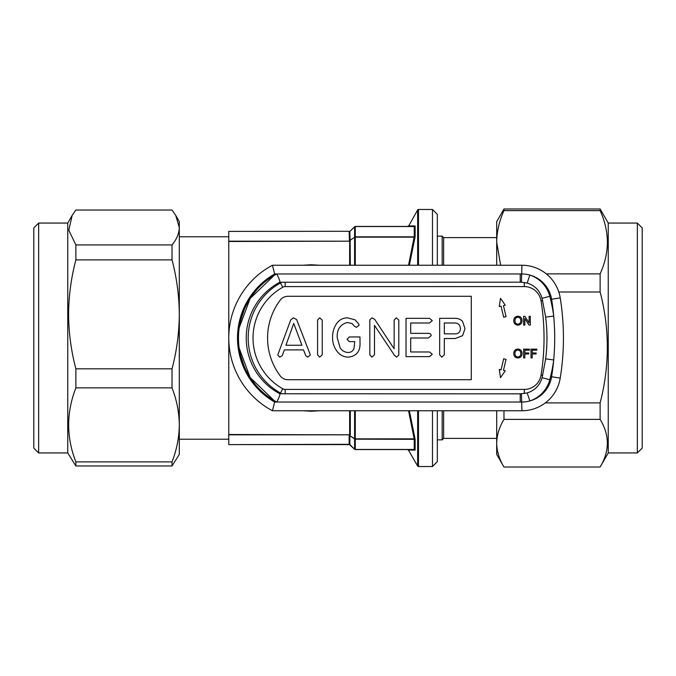 <?xml version="1.0" encoding="UTF-8"?>
<svg xmlns="http://www.w3.org/2000/svg" width="676" height="676" viewBox="0 0 676 676"><rect width="100%" height="100%" fill="white"/><g stroke="black" fill="none" stroke-linecap="round" stroke-linejoin="round"><path stroke-width="1.01" d="M637.35 223.055L637.35 452.945L642.2 448.095L642.2 227.905L637.35 223.055L608.248 223.055L600.127 208.985L600.127 210.616C604.826 220.925 607.251 231.462 607.411 242.245C607.285 252.909 604.859 263.446 600.127 273.881L600.127 291.998C609.727 328.857 609.727 365.817 600.127 402.896L600.127 419.382C609.727 435.217 609.727 451.086 600.127 467.015L608.248 452.945L608.248 223.055M38.65 223.055L38.65 452.945L33.8 448.095L33.8 227.905L38.65 223.055L67.752 223.055L67.752 452.945L75.873 465.975L75.873 461.902L172.025 461.902L172.025 465.975L179.301 454.407L179.301 424.883C179.157 437.465 176.732 449.81 172.025 461.902M75.873 461.902C66.273 437.296 66.273 412.613 75.873 387.863L75.873 368.826C71.174 351.081 68.749 332.922 68.589 314.357C68.715 296.003 71.141 277.844 75.873 259.888L75.873 244.923L68.791 230.271L72.163 215.407L75.873 210.025L172.025 210.025L175.735 215.407L179.301 227.474L179.301 314.357L179.301 232.265M179.301 441.529L179.301 314.357C179.148 332.922 176.723 351.081 172.025 368.826L172.025 387.863C176.732 399.989 179.157 412.326 179.301 424.883M496.699 438.394L443.633 438.394L442.18 439.856L437.33 439.856M496.699 237.606L443.633 237.606L442.18 236.144L437.33 236.144M432.479 265.245L432.479 209.476L437.33 214.326L437.33 265.245M437.33 410.755L437.33 461.674L432.479 466.524L432.479 410.755M408.701 450.039L415.132 450.081L408.405 450.039L417.65 466.043A0.972 0.972 0 0 0 418.486 466.524L432.479 466.524M408.701 225.961L417.65 209.957A0.972 0.972 0 0 1 418.486 209.476L418.486 265.245M238.197 327.995L239.186 327.835L250.137 298.496L274.126 275.419A72.754 72.754 0 0 0 274.126 400.581L250.137 377.504L239.186 348.165L238.197 348.005M319.672 410.755L311.23 411.236L302.789 410.755M246.064 371.994L238.256 348.005M302.789 265.245L311.23 264.764L319.672 265.245M432.479 209.476L418.486 209.476M407.569 226.443L408.405 225.961L415.132 225.919L410.222 225.953M408.549 265.245L414.185 236.828L415.132 236.676L409.369 265.245M409.369 410.755L415.132 439.324L355.28 439.172A0.972 0.794 180 0 1 354.596 438.935L349.146 435.217L349.441 434.82L228.775 434.82L228.775 444.614L349.146 444.309L354.596 449.202A0.972 0.879 0 0 0 355.28 449.464L414.287 449.464L415.132 450.081L414.236 449.557L355.28 449.557A0.972 0.972 0 0 1 354.596 449.27L350.126 444.8A0.972 0.811 -45 0 0 349.441 444.614L228.775 444.614M228.775 231.386L349.627 231.293L228.775 231.386L228.775 241.18L349.441 241.18L349.146 231.691L349.965 231.361L349.441 231.386A0.972 0.811 45 0 0 350.126 231.2L354.596 226.73A0.972 0.972 0 0 1 355.28 226.443L414.236 226.443L415.132 225.919L414.287 226.536L355.28 226.536A0.972 0.879 180 0 0 354.596 226.798L349.83 231.555L350.126 240.724A0.972 0.735 -36.8 0 1 349.441 241.18L228.775 241.493L228.775 434.507L349.441 434.82A0.972 0.735 36.8 0 1 350.126 435.276L350.312 434.651A0.972 0.482 -0 0 0 349.627 434.507L349.627 410.755M228.775 327.995L229.384 327.995M349.965 444.571L349.146 444.309L349.146 435.217L354.596 438.716A0.972 0.482 0 0 0 355.28 438.859L414.185 438.859L408.549 410.755M349.898 240.419L355.28 236.828L414.185 236.828M229.384 348.005L228.775 348.005M238.256 327.995L246.064 304.006M414.185 226.443C405.456 226.443 405.456 226.443 414.185 226.443L414.185 226.536M414.236 449.557L415.132 450.081L415.132 439.324L414.236 438.868L414.236 449.557M415.132 225.919L415.132 236.676L414.236 237.132L355.28 237.141L355.28 265.245M350.312 444.985A0.972 0.972 0 0 0 349.627 444.707M350.312 231.015A0.972 0.972 0 0 1 349.627 231.293A0.972 0.972 0 0 0 350.312 231.015M349.83 240.47L349.146 240.783M414.236 237.132L414.236 226.443M349.881 435.454L349.881 444.563M350.126 435.276L349.965 435.496A0.972 0.507 124.9 0 0 349.965 435.716M354.596 410.755L354.596 438.716A0.972 0.507 124.7 0 0 354.596 438.935L354.596 449.27A0.972 0.972 0 0 0 355.28 449.557L355.28 410.755M354.596 265.245L354.596 226.73A0.972 0.972 0 0 1 355.28 226.443L355.28 236.828M442.18 439.856L442.18 410.755M442.18 265.245L442.18 236.144M443.633 438.394L443.633 410.755M443.633 265.245L443.633 237.606M175.735 215.407L179.301 221.593L179.301 227.474C179.157 233.406 176.732 239.22 172.025 244.923L172.025 259.888C176.749 277.844 179.174 296.003 179.301 314.357M172.025 387.863L75.873 387.863M172.025 465.975L75.873 465.975M75.873 244.923L172.025 244.923M75.873 368.826L172.025 368.826M172.025 259.888L75.873 259.888M496.699 265.245L496.699 221.593L503.975 208.985L600.127 208.985M600.127 419.382L503.975 419.382C499.268 427.164 496.843 435.107 496.699 443.202L496.699 443.202C496.843 451.281 499.268 459.215 503.975 467.015L496.699 454.407L496.699 410.755M503.975 467.015L600.127 467.015M600.127 291.998L558.798 291.998M545.329 402.896L600.127 402.896M600.127 210.616L503.975 210.616L503.975 208.985M500.637 265.245L496.699 242.245C496.852 231.462 499.277 220.925 503.975 210.616M546.318 273.881L600.127 273.881M503.975 419.382L503.975 410.755M282.492 393.778L520.241 393.838L527.187 392.925C534.792 390.5 539.769 385.43 542.101 377.707L545.65 358.863C547.391 344.929 547.391 331.02 545.65 317.137L542.101 298.293C539.769 290.57 534.792 285.5 527.187 283.075L529.849 275.048A30.074 30.074 0 0 0 521.914 273.974L274.676 273.974L272.428 265.245A82.455 82.455 0 0 0 272.428 410.755A82.455 82.455 0 0 1 272.428 265.245L521.914 265.245A38.802 38.802 0 0 1 560.218 297.879A252.207 252.207 0 0 1 560.218 378.121A38.802 38.802 0 0 1 521.914 410.755L272.428 410.755L274.676 402.026L276.822 402.026C279.095 397.412 280.118 394.666 279.881 393.778L282.154 393.778A9.701 9.701 0 0 1 280.447 393.026A63.054 63.054 0 0 1 280.447 282.974A9.701 9.701 0 0 1 282.154 282.222L279.881 282.222A63.054 63.054 0 0 0 279.881 393.778L285.179 393.778M545.65 358.863L553.712 359.953A243.478 243.478 0 0 0 551.599 299.265L560.218 297.879A38.802 38.802 0 0 0 521.914 265.245L521.441 282.188L282.492 282.222M274.676 273.974A73.718 73.718 0 0 0 237.504 338A71.783 71.783 0 0 0 276.822 402.026L521.914 402.026A30.074 30.074 0 0 0 551.599 376.735A243.478 243.478 0 0 0 553.712 359.953A163.938 163.938 0 0 1 549.791 379.726A30.555 30.555 0 0 1 529.849 400.952L527.187 392.925M285.179 282.222L279.881 282.222A63.054 63.054 0 0 0 279.881 393.778A63.054 63.054 0 0 1 279.881 282.222C280.109 281.334 279.095 278.58 276.822 273.974A71.783 71.783 0 0 0 237.504 338A73.718 73.718 0 0 0 274.676 402.026M545.65 317.137L553.712 316.047A163.938 163.938 0 0 0 549.791 296.274A30.555 30.555 0 0 0 529.849 275.048A30.074 30.074 0 0 1 551.599 299.265M527.187 283.075L521.441 282.188M500.493 377.69L505.251 370.811L503.459 370.389L506.045 359.362L503.662 358.804L501.077 369.831L499.285 369.417L500.493 377.69M499.285 306.583L501.077 306.169L503.662 317.196L506.045 316.638L503.459 305.611L505.251 305.189L500.493 298.31L499.285 306.583M532.215 357.883L530.99 357.883L530.99 349.146L536.812 349.146L536.812 350.16L532.215 350.16L532.215 352.957L536.136 352.957L536.136 353.962L532.215 353.962L532.215 357.883M524.83 357.883L523.604 357.883L523.604 349.146L529.418 349.146L529.418 350.16L524.83 350.16L524.83 352.957L528.75 352.957L528.75 353.962L524.83 353.962L524.83 357.883M520.799 353.523C520.824 351.478 519.852 350.32 517.9 350.041C515.872 350.32 514.901 351.52 514.985 353.641C515.002 355.627 515.965 356.742 517.884 356.987C519.852 356.725 520.824 355.568 520.799 353.523M513.752 353.632C513.794 350.844 515.18 349.315 517.9 349.036C520.562 349.306 521.94 350.802 522.033 353.531C521.94 356.244 520.554 357.731 517.892 357.993C515.281 357.739 513.904 356.286 513.752 353.632M524.83 325.046L523.604 325.046L523.604 316.317L524.906 316.317L529.088 322.832L529.088 316.317L530.314 316.317L530.314 325.046L529.012 325.046L524.83 318.531L524.83 325.046M520.799 320.686C520.824 318.649 519.852 317.492 517.9 317.213C515.872 317.483 514.901 318.683 514.985 320.813C515.002 322.798 515.965 323.914 517.884 324.15C519.852 323.897 520.824 322.739 520.799 320.686M513.752 320.796C513.794 318.007 515.18 316.478 517.9 316.207C520.562 316.478 521.94 317.974 522.033 320.694C521.94 323.415 520.554 324.902 517.892 325.156C515.281 324.911 513.904 323.458 513.752 320.796M444.326 333.86L455.506 333.86C458.691 333.648 460.305 331.916 460.364 328.671C460.263 324.919 458.32 323.035 454.551 322.993L444.326 322.993L444.326 333.86M462.545 335.685L465.02 328.646L462.511 321.277C460.288 319.156 457.61 318.176 454.483 318.337L439.67 318.337L439.67 354.858L441.766 357.139L444.326 354.875L444.326 338.515L455.32 338.515L462.545 335.685M429.539 356.624L432.277 354.292L429.514 351.968L410.695 351.968L410.695 338L428.364 338L431.17 335.668C431.009 334.037 430.071 333.26 428.364 333.344L410.695 333.344L410.695 322.993L429.514 322.993L432.277 320.635L429.539 318.337L406.039 318.337L406.039 356.624L429.539 356.624M396.592 357.139L398.798 354.951L398.798 320.128L396.237 317.821L394.142 320.128L394.142 348.791L374.69 319.325L371.825 317.821L369.831 319.942L369.831 354.841L371.901 357.139L374.487 354.815L374.487 325.376L394.454 355.28L396.592 357.139M348.191 357.139C356.514 356.21 360.452 351.351 359.995 342.538L359.995 336.961L349.315 336.961L347.067 339.259L349.281 341.617L354.739 341.617L354.038 348.41C352.973 351.157 350.954 352.509 347.979 352.483C344.574 352.255 341.946 350.667 340.096 347.717L337.231 337.755C336.724 329.609 340.096 324.522 347.346 322.477L352.044 323.567L354.511 326.28L356.387 327.336L359.142 325.173L358.584 323.762L354.976 319.79L347.472 317.821C343.053 317.897 339.521 319.706 336.859 323.255C333.826 327.598 332.406 332.44 332.575 337.78C332.55 342.58 333.927 346.932 336.707 350.836C339.504 354.866 343.332 356.97 348.191 357.139M319.672 357.139L322.232 354.832L322.232 320.128L319.672 317.821L317.576 320.128L317.576 354.832L319.672 357.139M293.739 323.415L285.948 345.242L301.91 345.242L293.739 323.415M307.665 357.139L310.326 355.052L310.064 354.148L296.646 319.587L293.443 317.821L290.756 319.858L277.743 354.993L279.83 357.139L282.23 355.652L284.385 349.898L303.499 349.898L305.763 355.686L307.665 357.139M280.185 300.169A63.054 63.054 0 0 0 280.185 375.831A9.701 9.701 0 0 0 287.951 379.709L471.282 379.709L471.282 296.291L287.951 296.291A9.701 9.701 0 0 0 280.185 300.169M417.65 466.043L417.65 410.755M417.65 265.245L417.65 209.957M418.486 410.755L418.486 466.524M311.23 411.236L310.732 410.746M311.23 264.764L311.23 265.245M350.312 410.755L350.312 434.651M350.312 265.245L350.126 240.724M349.627 265.245L349.627 241.493A0.972 0.482 -0 0 0 350.312 241.349M280.447 282.974L282.813 287.207A58.204 58.204 0 0 0 282.813 388.793L280.447 393.026A63.054 63.054 0 0 1 248.176 338M563.438 338A252.207 252.207 0 0 1 560.218 378.121A38.802 38.802 0 0 1 521.914 410.755L521.441 393.812M551.599 376.735L560.218 378.121M520.241 393.838L520.241 402.026M542.101 377.707L549.791 379.726M542.101 298.293L549.791 296.274M520.241 282.162L520.241 273.974M524.297 393.542L524.297 389.41A16.976 16.976 0 0 0 541.053 375.146A232.806 232.806 0 0 0 541.053 300.854A16.976 16.976 0 0 0 524.297 286.59L524.297 282.458M524.297 286.59L285.179 286.59L285.179 282.162M541.053 300.854L542.676 300.592M285.179 393.838L285.179 389.41L524.297 389.41M541.053 375.146L542.676 375.408M285.179 286.59A4.85 4.85 0 0 0 282.813 287.207M282.813 388.793A4.85 4.85 0 0 0 285.179 389.41M38.65 452.945L67.752 452.945M179.301 439.223L228.775 439.223M408.405 450.039L407.569 449.557M179.301 236.777L228.775 236.777M67.752 223.055L72.163 215.407M637.35 452.945L608.248 452.945"/></g></svg>
